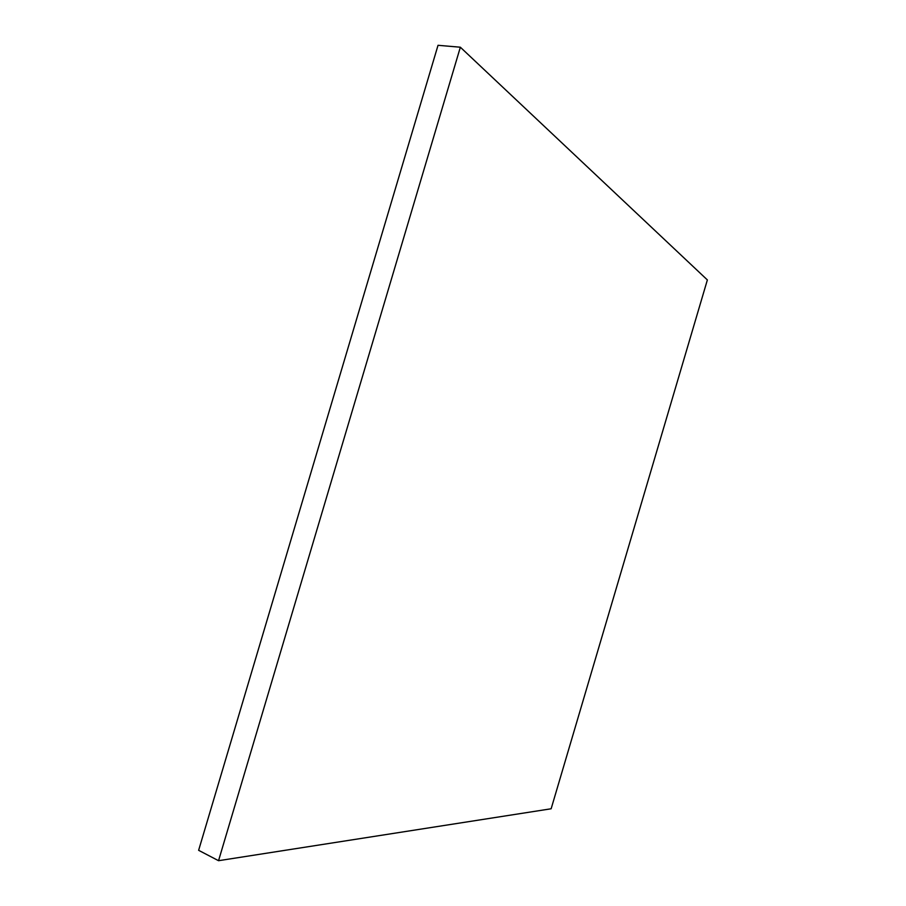 <?xml version="1.0" encoding="UTF-8"?>
<svg xmlns="http://www.w3.org/2000/svg" width="906" height="906" viewBox="0 0 906 906"><rect width="100%" height="100%" fill="white"/><g stroke="black" fill="none" stroke-linecap="round" stroke-linejoin="round"><path stroke-width="1.36" d="M460.35 47.214L438.028 45.3L198.629 850.315L218.55 860.7L460.35 47.214L707.371 279.931L551.142 808.775L218.55 860.7"/></g></svg>
